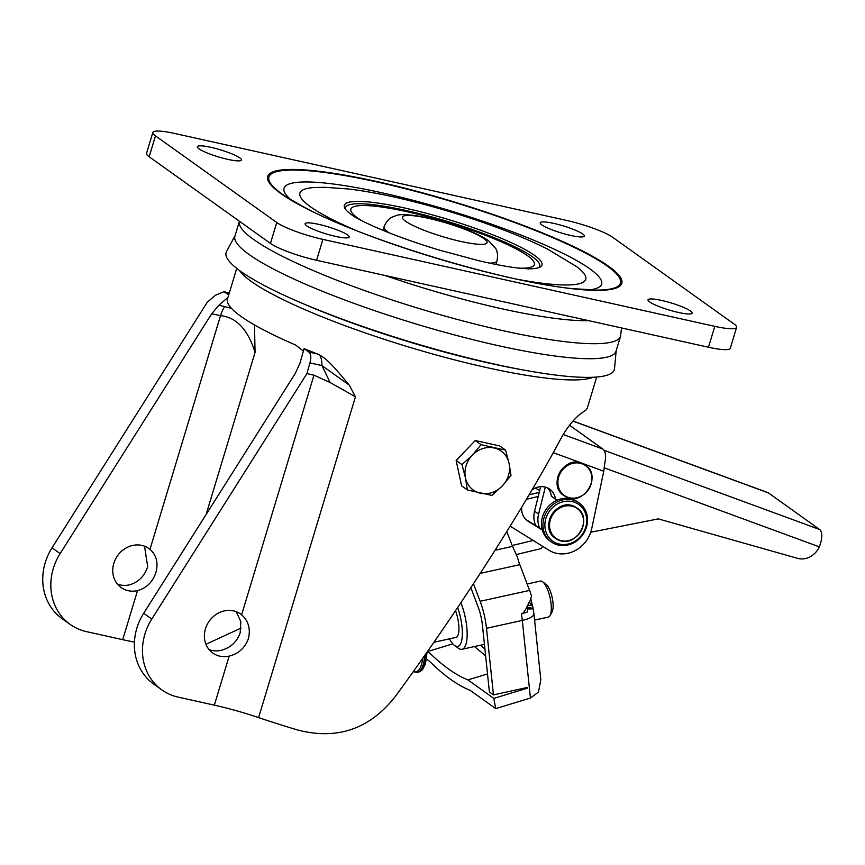 <?xml version="1.0" encoding="UTF-8"?>
<svg xmlns="http://www.w3.org/2000/svg" width="865" height="865" viewBox="0 0 865 865"><rect width="100%" height="100%" fill="white"/><g stroke="black" fill="none" stroke-linecap="round" stroke-linejoin="round"><path stroke-width="1.3" d="M361.884 220.78A95.842 15.289 -163.2 0 1 357.71 218.034A95.842 15.289 -163.2 0 1 407.588 211.838A95.842 15.289 -163.2 0 1 527.531 255.716A95.842 15.289 -163.2 0 1 518.773 268.15M351.709 214.844A103.216 16.467 16.8 0 0 353.19 215.872C353.515 216.088 357.851 219.332 375.605 227.214C393.521 235.01 414.659 242.611 439.009 250.017L479.199 260.819C493.753 264.193 505.982 266.517 515.918 267.804L528.731 268.874A103.216 16.467 16.8 0 0 539.89 267.123A103.216 16.467 16.8 0 0 534.592 255.424A103.216 16.467 16.8 0 0 418.411 211.233A103.216 16.467 16.8 0 0 344.865 208.238A103.216 16.467 16.8 0 0 351.709 214.844M345.632 209.395A101.367 16.176 -163.2 0 1 420.931 214.055A101.367 16.176 -163.2 0 1 532.429 256.797A101.367 16.176 -163.2 0 1 538.614 267.663M355.547 230.252A149.288 23.82 -163.2 0 1 310.567 206.832A149.288 23.82 -163.2 0 1 314.417 187.521L324.829 187.294L348.844 189.024C364.706 190.97 382.276 194.192 401.565 198.723C434.262 206.443 466.376 216.142 497.894 227.809C516.502 234.718 532.959 241.768 547.264 248.936L576.717 266.712A149.288 23.82 -163.2 0 1 518.805 279.546M590.698 289.732A165.875 26.469 16.8 0 0 589.789 268.788A165.875 26.469 16.8 0 0 390.461 194.733A165.875 26.469 16.8 0 0 290.035 198.961M306.761 225.852A23.041 3.676 16.8 0 0 330.949 235.269A23.041 3.676 16.8 0 0 349.233 237.042A23.041 3.676 16.8 0 0 347.589 234.912A23.041 3.676 16.8 0 0 323.402 225.495A23.041 3.676 16.8 0 0 305.118 223.721A23.041 3.676 16.8 0 0 306.761 225.852M198.95 148.823A23.041 3.676 16.8 0 0 223.138 158.241A23.041 3.676 16.8 0 0 241.422 160.014A23.041 3.676 16.8 0 0 239.778 157.884A23.041 3.676 16.8 0 0 215.59 148.466A23.041 3.676 16.8 0 0 197.306 146.693A23.041 3.676 16.8 0 0 198.95 148.823M649.68 301.939A23.041 3.676 16.8 0 0 673.857 311.346A23.041 3.676 16.8 0 0 692.141 313.119A23.041 3.676 16.8 0 0 690.497 310.989A23.041 3.676 16.8 0 0 666.32 301.582A23.041 3.676 16.8 0 0 648.026 299.809A23.041 3.676 16.8 0 0 649.68 301.939M541.868 224.911A23.041 3.676 16.8 0 0 566.045 234.318A23.041 3.676 16.8 0 0 584.329 236.091A23.041 3.676 16.8 0 0 582.686 233.961A23.041 3.676 16.8 0 0 558.509 224.543A23.041 3.676 16.8 0 0 540.225 222.781A23.041 3.676 16.8 0 0 541.868 224.911M620.573 336.171L616.031 351.19A199.058 31.756 -163.2 0 1 458.061 335.869A199.058 31.756 -163.2 0 1 249.12 254.526A199.058 31.756 -163.2 0 1 234.923 236.123L239.41 221.245A199.058 31.756 16.8 0 0 253.337 239.281A199.058 31.756 16.8 0 0 253.661 239.508A199.058 31.756 16.8 0 0 462.591 320.85A199.058 31.756 16.8 0 0 620.573 336.171L621.513 327.943M235.064 235.637L226.522 251.542A202.745 32.351 16.8 0 0 240.589 271.264A202.745 32.351 16.8 0 0 298.782 301.82A202.745 32.351 16.8 0 0 526.493 370.566A202.745 32.351 16.8 0 0 614.496 368.685L616.183 350.703M526.493 370.566L521.238 369.625A193.706 30.902 -163.2 0 1 303.68 303.939L298.782 301.82M573.722 506.685A18.295 16.338 125.5 0 0 551.221 517.486A18.295 16.338 125.5 0 0 558.974 539.944A18.295 16.338 125.5 0 0 559.406 540.117A18.295 16.338 125.5 0 0 581.907 529.315A18.295 16.338 125.5 0 0 574.165 506.847A18.295 16.338 125.5 0 0 573.722 506.685M574.587 502.295A22.49 20.09 125.5 0 0 546.799 515.864A22.49 20.09 125.5 0 0 556.995 543.393A22.49 20.09 125.5 0 0 584.783 529.823A22.49 20.09 125.5 0 0 574.587 502.295M574.62 500.554A23.96 21.409 125.5 0 0 545.015 515.021A23.96 21.409 125.5 0 0 551.319 541.955A23.96 21.409 125.5 0 0 555.881 544.355A23.96 21.409 125.5 0 0 585.486 529.888A23.96 21.409 125.5 0 0 579.182 502.965A23.96 21.409 125.5 0 0 574.62 500.554M579.182 502.965L577.701 501.905A23.96 21.409 125.5 0 0 557.092 500.197A23.96 21.409 125.5 0 0 543.534 513.961A23.96 21.409 125.5 0 0 542.312 530.05A23.96 21.409 125.5 0 0 549.837 540.895L551.319 541.955M582.059 463.813A18.295 16.338 125.5 0 0 559.558 474.625A18.295 16.338 125.5 0 0 567.332 497.083A18.295 16.338 125.5 0 0 567.754 497.245A18.295 16.338 125.5 0 0 590.254 486.433A18.295 16.338 125.5 0 0 582.48 463.975A18.295 16.338 125.5 0 0 582.059 463.813M557.092 500.197L551.373 496.272A16.586 14.824 125.5 0 0 547.567 487.903M525.877 519.476L542.193 529.596M569.462 425.18L602.873 449.054A18.435 8.045 110.2 0 1 604.721 463.575L603.77 471.22L553.243 452.654M521.779 507.063A16.586 14.824 125.5 0 0 527.455 520.806A16.586 14.824 125.5 0 0 528.18 521.292L542.312 530.05M510.155 526.158L549.08 550.291A29.486 26.35 125.5 0 0 591.746 528.591L603.77 471.22M555.416 499.159A16.586 14.824 125.5 0 0 549.718 489.157A16.586 14.824 125.5 0 0 531.889 490.055M322.894 239.389L316.59 260.289L708.478 347.243A36.86 5.882 -163.2 0 0 730.298 348.271L736.602 327.37A36.86 5.882 16.8 0 0 733.974 323.953L612.69 237.302A36.86 5.882 16.8 0 0 566.553 220.424L174.654 133.47A36.86 5.882 16.8 0 0 152.846 132.453A36.86 5.882 16.8 0 0 155.473 135.859L276.757 222.51A36.86 5.882 16.8 0 0 322.894 239.389L714.793 326.343A36.86 5.882 16.8 0 0 736.602 327.37M316.59 260.289A36.86 5.882 -163.2 0 1 270.453 243.411L149.158 156.76A36.86 5.882 -163.2 0 1 146.531 153.354L152.846 132.453M545.328 487.103L538.592 514.07A22.122 19.754 125.5 0 0 539.684 528.039M590.752 532.245L658.276 518.881L797.552 558.347A18.435 16.467 125.5 0 0 819.231 546.875L819.252 546.831A14.748 6.433 110.2 0 0 819.631 529.499L768.423 492.909A14.748 6.433 110.2 0 0 767.731 492.553L573.008 421.006M535.9 525.693A22.122 19.754 -54.5 0 1 534.548 511.183L538.592 514.07M540.668 486.681L534.548 511.183M538.073 489.795L539.987 489.417M542.452 546.172A14.748 4.617 76.5 0 1 540.647 548.713L516.146 554.584M538.225 496.478L526.417 499.31M539.252 492.38L529.088 494.812M527.163 583.994L540.376 581.075A18.435 5.882 77.6 0 1 542.528 581.691A18.435 5.882 77.6 0 1 542.55 581.702A18.435 5.882 77.6 0 1 550.086 597.812A18.435 5.882 77.6 0 1 550.01 615.599A18.435 5.882 77.6 0 1 548.302 617.08L534.57 620.097M433.916 642.263L456.017 637.397A18.435 5.882 -102.4 0 0 457.661 636.013M455.509 610.722A18.619 5.947 77.6 0 1 458.688 624.292A18.619 5.947 77.6 0 1 457.607 636.121A18.619 5.947 77.6 0 1 455.033 637.613M457.65 607.544A27.648 8.823 77.6 0 1 461.996 626.649A27.648 8.823 77.6 0 1 454.579 645.495A27.648 8.823 77.6 0 1 449.422 638.846M460.883 602.721A31.335 10.002 77.6 0 1 466.754 626.865A31.335 10.002 77.6 0 1 462.029 649.28A31.335 10.002 77.6 0 1 458.385 648.242A31.335 10.002 77.6 0 1 458.353 648.22L454.579 645.495M426.499 659.162L429.678 661.433A416.541 122.03 -106.9 0 0 450.535 679.285A416.541 122.03 -106.9 0 0 470.106 690.313L495.721 708.608L530.429 698.055L522.309 620.41A36.86 11.764 -102.4 0 0 521.4 613.826C522.828 613.955 524.72 611.512 527.088 606.495L530.353 600.299L531.51 595.963A36.86 11.764 77.6 0 0 529.596 590.406L519.822 564.661L480.237 573.376M487.514 673.943L467.933 679.901L493.807 698.39L527.639 688.097L527.564 687.405L493.45 694.909L486.487 628.293A36.86 11.764 -102.4 0 0 480.129 601.294L473.469 583.745M427.71 651.161L428.045 651.399A405.48 118.786 -106.9 0 0 448.621 669.056A405.48 118.786 -106.9 0 0 467.933 679.901M531.056 599.596A31.335 10.002 77.6 0 1 532.397 605.933M531.002 599.672L532.375 605.9M527.564 607.695L530.905 607.857L532.299 608.852L532.862 606.906L531.391 605.013A5.136 1.644 -102.4 0 1 529.758 602.245L529.358 601.197M527.358 606.43A7.374 6.585 -54.5 0 0 527.293 608.43L527.65 611.912L521.4 613.826M532.299 608.852L528.861 609.014L527.272 607.176M470.852 587.703L477.988 606.506A25.799 8.239 77.6 0 1 482.443 625.406L489.406 692.022L493.45 694.909M495.104 550.226L512.545 546.388L517.465 557.222A25.799 8.239 -102.4 0 0 519.822 564.661M512.545 546.388L506.782 531.607M527.293 608.43L527.088 606.495M493.807 698.39L495.721 708.608M486.487 628.293L522.309 620.41A18.435 5.828 -6 0 0 533.9 613.674L540.809 679.728L538.484 692.119L530.429 698.055M484.908 648.977L480.432 645.225M529.758 602.245L528.396 602.548M526.871 687.556L527.639 688.097M452.817 643.863L428.045 651.399M485.622 655.832L474.463 646.544M413.243 671.64A43.455 13.872 -102.4 0 0 422.682 658.319M550.01 615.599L552.065 611.955A15.116 4.822 -102.4 0 0 552.13 597.369A15.116 4.822 -102.4 0 0 545.945 584.156A15.116 4.822 -102.4 0 0 545.923 584.145L542.55 581.702M505.582 450.124L499.765 445.962L475.253 440.523L456.158 460.45L461.575 485.806L467.392 489.968L491.904 495.407L502.241 486L510.999 475.48L509.074 463.359L505.582 450.124L481.07 444.686L472.301 455.206L461.975 464.602L465.467 477.848L467.392 489.968M456.158 460.45L461.975 464.602M475.253 440.523L481.07 444.686M502.241 486A23.96 21.409 125.5 0 0 509.074 463.359A23.96 21.409 125.5 0 0 494.11 447.962A23.96 21.409 125.5 0 0 472.301 455.206A23.96 21.409 125.5 0 0 465.467 477.848A23.96 21.409 125.5 0 0 480.432 493.245A23.96 21.409 125.5 0 0 502.241 486M117.445 584.124A23.96 21.409 125.5 0 0 129.426 584.859C138.497 582.232 144.585 576.155 147.677 566.629L144.531 546.193M70.13 624.379A55.295 49.402 125.5 0 1 60.128 553.589L211.709 313.746L220.521 315.703L149.98 549.34C156.522 555.265 158.49 562.985 155.884 572.489C152.759 581.983 146.639 588.027 137.513 590.633L122.711 639.678L86.5 631.645A55.295 49.402 125.5 0 1 70.13 624.379L62.053 618.605A55.295 49.402 -54.5 0 1 52.041 547.804L207.178 302.35L215.342 295.322L223.916 291.721L228.749 294.803M149.98 549.34A23.96 21.409 125.5 0 0 148.964 548.561A23.96 21.409 125.5 0 0 113.812 563.342A23.96 21.409 125.5 0 0 121.111 587.551A23.96 21.409 125.5 0 0 137.513 590.633M209.081 649.604A23.96 21.409 125.5 0 0 221.072 650.329C230.458 647.939 236.837 642.068 240.2 632.737L240.794 621.492L236.199 611.685M248.406 638.597C245.022 647.896 238.599 653.735 229.16 656.113A23.96 21.409 125.5 0 1 212.747 653.021A23.96 21.409 125.5 0 1 205.448 628.823A23.96 21.409 125.5 0 1 240.611 614.031A23.96 21.409 125.5 0 1 241.627 614.81C248.482 620.973 250.742 628.898 248.406 638.597M236.74 268.366L227.495 298.976A187.997 29.994 16.8 0 0 240.913 316.363A187.997 29.994 16.8 0 0 295.657 345.038L303.399 351.104M596.677 377.043L587.432 407.653A187.997 29.994 16.8 0 1 584.567 411.059C576.739 415.827 569.235 424.304 562.055 436.479C522.644 510.393 460.818 606.819 395.478 696.293C369.712 729.173 336.972 740.364 297.257 729.876A187.997 29.994 -163.2 0 1 258.603 717.593A73.72 11.764 16.8 0 0 214.347 705.148L178.147 697.114A55.295 49.402 125.5 0 1 161.777 689.848A55.295 49.402 125.5 0 1 151.764 619.059L306.902 373.604L309.94 362.9C311.389 357.44 311.022 353.807 308.816 352.012L304.253 348.671A187.997 29.994 16.8 0 0 316.99 353.817L319.434 354.942C326.473 358.716 331.825 364.176 349.276 385.109L355.45 396.84L330.16 382.535L321.888 365.56L349.276 385.109M304.091 348.638L299.95 363.224L295.268 373.442L143.677 613.285A55.295 49.402 -54.5 0 0 153.689 684.074L161.777 689.848M319.434 354.942C321.153 357.072 321.975 360.618 321.888 365.56L309.94 362.9M241.627 614.81L313.973 375.172L330.16 382.535M313.973 375.172L306.902 373.604M205.946 644.295L241.119 628.044M254.505 324.948L255.056 352.423L206.13 514.48M134.432 642.1A95.842 15.289 -163.2 0 1 122.711 639.678M211.709 313.746L218.834 305.269L224.759 306.588A18.435 7.742 102.5 0 0 220.521 315.703C236.307 317.174 247.822 329.414 255.056 352.423M224.759 306.588L231.539 308.437M227.971 297.409L218.834 305.269M382.99 230.339L384.06 226.792A58.982 9.407 16.8 0 0 388.136 232.155A58.982 9.407 16.8 0 0 388.266 232.253A58.982 9.407 16.8 0 0 389.045 232.793M489.514 263.122A58.982 9.407 16.8 0 0 496.975 260.884C498.791 252.018 495.364 248.19 495.613 248.363L488.433 240.643C474.215 230.544 439.917 219.634 416.789 215.828C406.28 214.358 399.511 214.239 396.494 215.461L392.18 217.093C392.483 217.083 387.477 218.358 384.06 226.792M405.447 221.148A44.234 7.061 16.8 0 0 460.667 241.411A44.234 7.061 16.8 0 0 484.011 238.664A44.234 7.061 16.8 0 0 428.781 218.402A44.234 7.061 16.8 0 0 405.447 221.148M281.579 193.674A183.629 29.302 16.8 0 0 281.979 193.965A183.629 29.302 16.8 0 0 304.458 207.384C365.149 240.135 505.344 282.466 574.025 288.769A183.629 29.302 16.8 0 0 607.771 266.452A183.629 29.302 16.8 0 0 607.371 266.161A183.629 29.302 16.8 0 0 378.037 182.212A183.629 29.302 16.8 0 0 281.579 193.674M609.025 266.561A184.98 29.518 16.8 0 0 378.091 181.812A184.98 29.518 16.8 0 0 280.433 193.252A184.98 29.518 16.8 0 0 511.356 278A184.98 29.518 16.8 0 0 609.025 266.561M558.66 540.084A18.619 16.63 125.5 0 0 559.028 540.236A18.619 16.63 125.5 0 0 574.555 538.019M582.988 526.212A18.619 16.63 125.5 0 0 577.128 508.069A18.619 16.63 125.5 0 0 574.046 506.371A18.619 16.63 125.5 0 0 573.592 506.198A18.619 16.63 125.5 0 0 551.578 515.432A18.619 16.63 125.5 0 0 555.492 538.365A18.619 16.63 125.5 0 0 558.574 540.052M577.041 508.004A18.619 16.63 125.5 0 0 576.944 507.939A18.619 16.63 125.5 0 0 573.711 506.187A18.619 16.63 125.5 0 0 573.409 506.068A18.619 16.63 125.5 0 0 551.394 515.302A18.619 16.63 125.5 0 0 555.308 538.235A18.619 16.63 125.5 0 0 555.395 538.3M567.018 497.234A18.619 16.63 125.5 0 0 567.364 497.364A18.619 16.63 125.5 0 0 582.891 495.158M591.325 483.351A18.619 16.63 125.5 0 0 585.464 465.197A18.619 16.63 125.5 0 0 582.361 463.499A18.619 16.63 125.5 0 0 581.929 463.326A18.619 16.63 125.5 0 0 559.915 472.571A18.619 16.63 125.5 0 0 563.829 495.494A18.619 16.63 125.5 0 0 566.932 497.202C584.545 505.549 601.91 475.501 585.464 465.197L585.281 465.067A18.619 16.63 125.5 0 0 582.037 463.316A18.619 16.63 125.5 0 0 581.745 463.197A18.619 16.63 125.5 0 0 559.731 472.441A18.619 16.63 125.5 0 0 563.645 495.364A18.619 16.63 125.5 0 0 563.731 495.429M602.873 449.054L563.169 434.468M528.18 521.292L526.774 520.287M585.378 465.132A18.619 16.63 125.5 0 0 585.281 465.067L581.994 463.294C564.423 455.163 547.264 485.114 563.645 495.364L566.975 497.224M384.914 275.448A181.812 29.01 16.8 0 0 588.6 320.645M714.793 326.343L708.478 347.243M276.757 222.51L270.453 243.411M155.473 135.859L149.158 156.76M604.343 467.879L819.252 546.831M604.029 450.297L819.631 529.499M572.933 421.093L768.423 492.909M533.24 540.463L512.199 545.501M425.937 653.691A44.234 14.121 77.6 0 1 418.746 672.019L417.514 672.289A44.234 14.121 -102.4 0 0 424.618 655.562M480.129 601.294L529.596 590.406M531.391 605.013L527.39 605.889M239.627 270.572A187.997 29.994 16.8 0 0 251.423 281.525A187.997 29.994 16.8 0 0 431.711 353.72A187.997 29.994 16.8 0 0 593.055 377.27M355.45 396.84L258.603 717.593M308.816 352.012L316.99 353.817M151.764 619.059L143.677 613.285M214.347 705.148L229.16 656.113M60.128 553.589L52.041 547.804M229.236 293.192L225.257 292.305M304.458 207.384L290.543 199.404M558.617 540.074C576.187 548.442 593.585 518.384 577.128 508.069L573.679 506.166C556.098 498.013 538.927 527.974 555.308 538.235L558.617 540.074M539.619 490.898L535.5 487.947M574.025 288.769L591 289.71M495.904 264.441L496.975 260.884M427.105 652.015L425.461 663.877L422.455 669.737L418.746 672.019M484.422 644.349L462.029 649.28M533.9 613.674L532.862 606.906M413.156 671.759L417.514 672.289M229.322 292.921L223.916 291.721"/></g></svg>
